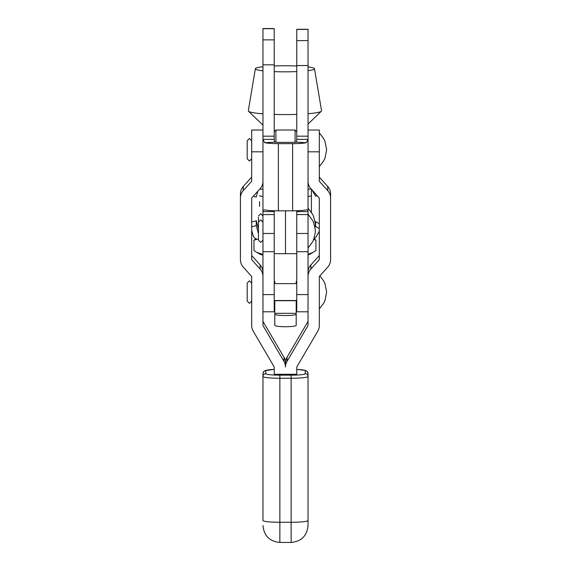 <?xml version="1.0" encoding="UTF-8"?>
<svg xmlns="http://www.w3.org/2000/svg" width="571" height="571" viewBox="0 0 571 571"><rect width="100%" height="100%" fill="white"/><g stroke="black" fill="none" stroke-linecap="round" stroke-linejoin="round"><path stroke-width="0.86" d="M308.033 130.024L319.31 130.024L319.31 151.807L308.033 151.807L308.033 139.367L296.763 139.367L296.763 29.278L308.033 29.278L308.033 139.367L306.277 142.707L296.292 142.115L296.763 139.367M308.033 181.228A11.27 11.213 180 0 0 310.902 188.701L319.303 198.044L319.303 259.684L310.902 269.027A11.27 11.213 180 0 0 308.033 276.5L308.033 325.527L287.035 361.357A11.277 11.213 180 0 0 285.5 367.003L285.5 362.878A11.277 11.213 180 0 1 287.035 357.232L308.033 321.402M319.303 255.558L310.902 264.901A11.27 11.213 180 0 0 308.033 272.374M262.967 276.5L262.967 325.527L283.965 361.357A11.277 11.213 -0 0 1 285.5 367.003L285.5 362.878A11.277 11.213 -0 0 0 283.965 357.232L262.967 321.402M274.237 374.276L296.777 374.276L296.777 367.003L317.776 331.173A11.27 11.213 180 0 0 319.31 325.527L319.31 276.5L327.704 267.149A11.27 11.206 180 0 0 330.573 259.684L330.573 193.919A11.27 11.206 180 0 0 327.704 186.446L319.31 177.103M330.573 198.044A11.27 11.206 180 0 0 327.704 190.571L319.31 181.228L319.31 151.807M262.96 181.621A11.27 11.213 -0 0 1 260.098 188.701L251.697 198.044L251.697 259.684L260.098 269.027A11.27 11.213 -0 0 1 262.96 276.1M251.697 255.558L260.098 264.901A11.27 11.213 -0 0 1 262.96 271.974M274.223 375.033L274.223 367.003L253.224 331.173A11.27 11.213 -0 0 1 251.69 325.527L251.69 276.5L243.296 267.149A11.27 11.206 -0 0 1 240.427 259.684L240.427 193.919A11.27 11.206 -0 0 1 243.296 186.446L251.69 177.103M240.427 198.044A11.27 11.206 -0 0 1 243.296 190.571L251.69 181.228L251.69 151.807L262.96 151.807M262.96 130.024L251.69 130.024L251.69 151.807M259.577 205.346L259.577 204.782M259.577 201.877L259.577 206.409M259.577 206.395L259.577 206.017M259.577 204.732L259.577 201.549M296.756 210.763L296.763 253.681L285.5 253.681L285.5 210.827L285.5 253.681L274.23 253.681L274.23 294.593L262.967 294.593M259.577 195.625A11.27 1.156 0 0 0 262.96 196.453M274.244 210.763L274.23 253.681M259.577 205.403L259.577 204.625M311.416 189.265L311.416 195.625A11.27 1.156 180 0 1 308.033 196.453M311.416 212.505L311.416 195.625M258.449 238.935L258.449 223.354M258.449 223.925L258.449 240.155L258.449 223.925M247.186 141.387L247.186 157.931M247.186 158.574L247.186 140.916M251.69 140.916L251.69 158.759L251.69 140.916M295.079 142.279L295.079 130.024L275.914 130.024L275.914 142.279M274.223 369.387A14.089 1.47 0 0 0 265.786 370.736L265.786 373.684A14.089 1.47 0 0 0 279.869 375.161L291.139 375.161A14.089 1.47 0 0 0 305.228 373.684L305.228 370.736A2.819 2.805 0 0 1 308.04 373.541L308.04 525.513M262.967 517.554L262.967 520.502A16.902 1.77 0 0 0 279.869 522.272L279.869 542.45L291.139 542.45L291.139 378.252L279.869 378.252L279.869 522.272L291.139 522.272A16.902 1.77 0 0 0 308.04 520.502L308.04 517.554M262.967 520.502L262.967 373.541A2.819 2.805 0 0 1 265.786 370.736M319.303 223.689L315.592 221.591L315.021 222.597M315.014 227.465L315.592 226.451L315.592 221.591M315.592 226.451L319.303 228.55M258.449 228.9L256.265 220.777L251.697 221.998M251.697 226.851L256.265 225.638L256.265 220.777M256.265 225.638L258.449 233.76M258.449 239.363A5.631 5.603 -0 0 1 253.01 235.209L251.697 230.341M319.303 231.305L316.313 236.53A5.631 5.603 -0 0 1 313.85 238.814M316.969 195.446L315.592 196.224L311.966 189.879M311.131 188.951A35.495 3.64 180 0 1 308.033 189.258M262.96 189.351A35.495 3.64 180 0 1 259.769 189.058M257.828 191.221L256.265 197.038L253.303 196.253M308.033 254.823A25.352 2.605 0 0 0 309.882 254.216L312.944 252.482L308.033 254.302M313.643 239.406L315.92 240.155L315.92 250.498L312.944 252.482M315.92 240.155L314.414 239.099M255.951 238.785L253.945 240.184L253.945 250.526L256.843 252.439L262.96 254.438M253.945 240.184L257.2 239.22M256.843 252.439L259.983 254.216A25.352 2.605 0 0 0 262.96 255.044M274.23 71.618A29.585 3.033 0 0 0 279.64 71.775A29.585 3.033 0 0 0 296.763 71.575M308.033 70.683A29.585 3.033 0 0 0 314.507 68.734A29.585 3.033 0 0 0 308.033 66.893M296.763 66.008A29.585 3.033 0 0 0 290.225 65.801A29.585 3.033 0 0 0 274.23 65.958M274.23 114.421A36.623 3.761 0 0 0 278.377 114.521A36.623 3.761 0 0 0 296.763 114.386M308.033 113.743A36.623 3.761 0 0 0 321.352 111.224A36.623 3.761 0 0 0 321.552 110.76L314.507 68.734M262.96 66.757A29.585 3.033 0 0 0 255.358 68.734L248.314 110.76A36.623 3.761 0 0 0 248.513 111.224A36.623 3.761 0 0 0 262.96 113.829M255.358 68.734A29.585 3.033 0 0 0 262.96 70.818M274.23 211.605L262.96 211.605L262.96 139.367L264.716 142.707A15.417 1.756 0 0 0 278.377 143.649L292.616 143.649A15.417 1.756 0 0 0 306.277 142.707M274.23 139.367L274.23 28.55L262.96 28.55L262.96 139.367L274.23 139.367L274.701 142.115A4.147 0.471 0 0 0 278.377 142.372L292.616 142.372A4.147 0.471 0 0 0 296.292 142.115M296.763 211.605L308.033 211.605C308.226 210.399 307.641 209.828 306.277 209.885A15.417 1.756 180 0 1 292.616 210.827L278.377 210.827A15.417 1.756 180 0 1 264.716 209.885C263.267 210.085 262.681 210.656 262.96 211.605L262.96 294.593M264.716 142.707L274.701 142.115M306.684 209.885L306.277 209.885M296.763 251.711L308.033 251.711L308.033 139.367M251.69 283.63L251.69 301.095L249.441 303.351L247.186 301.095L247.186 283.066L247.186 296.999M251.69 301.095L251.69 287.47M319.31 306.249L319.31 276.5M296.199 283.63L296.199 281.375L296.763 281.375M262.967 311.802L274.23 311.802L274.23 294.593M308.033 251.711L308.033 294.593L296.763 294.593L296.763 253.681M296.763 294.593L296.763 311.802L308.033 311.802M274.23 281.375L274.794 281.375L274.794 283.63M274.794 300.532L274.794 314.186A10.706 1.363 0 0 0 285.5 315.549A10.706 1.363 0 0 0 296.199 314.186L296.199 325.363A10.706 1.363 180 0 1 285.5 326.726A10.706 1.363 180 0 1 274.794 325.363L274.794 314.186M296.199 300.532L296.199 314.186M258.449 217.223L258.449 218.772M258.449 217.794L258.449 234.031L258.449 217.794M310.902 269.027L310.902 264.901M287.035 361.357L287.035 357.232M327.704 190.571L327.704 186.446M260.098 269.027L260.098 264.901M283.965 361.357L283.965 357.232M243.296 190.571L243.296 186.446M305.228 370.736A14.089 1.47 0 0 0 296.777 369.387M279.869 375.161L279.869 378.252A16.902 1.77 180 0 1 262.967 376.489A2.819 2.805 0 0 1 265.786 373.684M305.228 373.684A2.819 2.805 0 0 1 308.04 376.489A16.902 1.77 180 0 1 291.139 378.252L291.139 375.161M292.616 210.827L292.616 143.649M278.377 210.827L278.377 143.649M274.23 136.191L262.96 136.191M274.23 64.816L262.96 64.816M274.23 39.863L262.96 39.863M274.23 28.7L262.96 28.7M274.23 233.482L262.96 233.482M274.23 214.568L262.96 214.568M296.763 214.568L308.033 214.568M296.763 233.482L308.033 233.482M296.763 29.421L308.033 29.421M296.763 40.591L308.033 40.591M296.763 65.544L308.033 65.544M296.763 136.191L308.033 136.191M296.199 300.71L274.794 300.71M296.199 313.322L274.794 313.322M308.033 214.239L312.287 220.021C313.351 220.67 315.478 229.478 315.363 231.141C315.478 232.811 313.351 241.619 312.287 242.268L308.033 248.05M258.449 222.126L260.704 219.871L262.96 222.126M262.96 240.155L260.704 242.411L258.449 240.155M319.31 166.646L323.614 160.951L324.985 158.231L326.633 149.745L324.985 141.258L323.614 138.539L319.31 132.843M251.69 140.73L249.441 138.475L247.186 140.73M247.186 158.759L249.441 161.015L251.69 158.759M274.23 131.715L275.914 130.024M296.763 131.715L295.079 130.024M279.869 542.45C269.605 541.451 263.966 535.812 262.967 525.548M291.139 542.45C301.409 541.451 307.041 535.812 308.04 525.548M308.04 373.541L307.148 371.4L305.585 370.465L296.777 369.366M274.223 369.373L264.923 370.665L263.859 371.407L262.967 373.541M308.033 124.078L321.352 111.224M262.96 125.163L248.513 111.224M274.23 251.711L262.96 251.711M319.31 308.982L323.614 303.287L324.985 300.567L326.633 292.081L324.985 283.594L323.614 280.868L319.881 275.857M274.23 300.532L296.763 300.532M274.23 283.63L296.763 283.63M247.186 283.066L249.441 280.811L251.69 283.066M308.033 208.108L312.287 213.889C313.351 214.539 315.478 223.347 315.363 225.017L314.921 228.079M258.449 216.002L260.704 213.747L262.96 216.002"/></g></svg>
